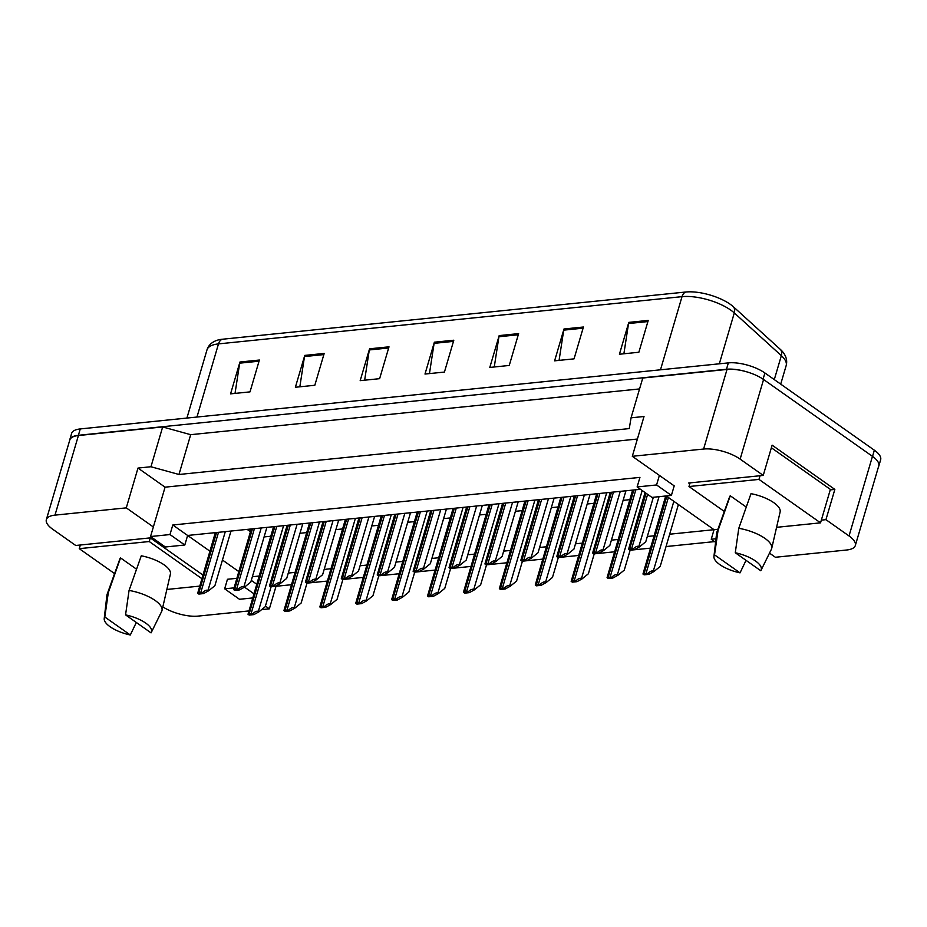<?xml version="1.0" encoding="UTF-8"?>
<svg xmlns="http://www.w3.org/2000/svg" width="927" height="927" viewBox="0 0 927 927"><rect width="100%" height="100%" fill="white"/><g stroke="black" fill="none" stroke-linecap="round" stroke-linejoin="round"><path stroke-width="1.39" d="M821.334 520.128L825.934 519.665L849.028 535.957A26.837 10.012 16.4 0 1 855.32 545.516A26.837 10.012 16.4 0 1 846.687 550.001L775.389 557.266L769.503 553.118M671.391 495.424L656.571 484.96L637.127 486.942L651.948 497.405L671.391 495.424L674.207 485.864L632.307 456.304L703.593 449.039A26.837 10.012 16.4 0 1 740.14 459.12L763.234 475.412L688.703 483.013L689.792 483.778M717.88 529.294L714.045 529.688L666.235 495.945M252.364 576.733L259.062 576.049M288.274 573.071L294.96 572.388M324.172 569.421L330.869 568.738M360.082 565.76L366.768 565.076M395.98 562.098L402.677 561.414M431.889 558.436L438.575 557.753M467.787 554.786L474.485 554.103M503.697 551.125L510.383 550.441M539.595 547.463L546.293 546.779M575.505 543.801L582.191 543.118M611.403 540.151L618.1 539.468M647.313 536.49L654.01 535.806M669.676 534.207L714.045 529.688L711.241 539.236L715.563 542.295M256.663 584.172L251.287 580.383M714.59 541.6L666.038 546.548M650.372 548.147L630.14 550.209M614.474 551.808L594.23 553.859M578.564 555.458L558.332 557.521M542.666 559.12L522.422 561.183M506.756 562.782L486.524 564.844M470.846 566.443L450.615 568.506M434.948 570.093L414.717 572.156M399.039 573.755L378.807 575.818M363.141 577.417L342.909 579.479M327.231 581.078L306.999 583.141M291.333 584.728L271.09 586.791M202.851 574.983L150.267 537.88L75.736 545.482L52.642 529.19A26.837 10.012 16.4 0 1 46.35 519.63A26.837 10.012 16.4 0 1 54.983 515.134L126.281 507.869L153.361 526.976L165.076 487.173L637.382 439.039M248.795 610.939L198.077 616.107A26.837 10.012 16.4 0 1 162.839 606.895M265.423 606.061L269.363 608.842L261.634 609.63M236.698 578.332L227.463 579.271L224.658 588.819L239.479 599.282L252.619 597.95M640.476 489.305L187.625 535.458L209.873 551.159M222.457 560.035L238.702 571.507M184.809 545.006L169.989 534.555L150.545 536.536L165.365 546.988L184.809 545.006L187.625 535.458L172.793 524.995L639.943 477.393L637.127 486.942M46.35 519.63L69.78 440.024A26.837 10.012 16.4 0 1 78.413 435.528L162.665 426.941L150.95 466.745L178.969 474.485L629.259 428.587L631.055 417.822L642.77 378.019L727.023 369.433A26.837 10.012 16.4 0 1 763.57 379.514L872.458 456.351A26.837 10.012 16.4 0 1 878.75 465.91L855.32 545.516M178.969 474.485L190.684 434.682L639.56 388.934M162.665 426.941L190.684 434.682M276.003 586.293L269.363 608.842M830.244 489.885L834.845 489.41L825.934 519.665M834.845 489.41L772.133 445.169L763.234 475.412M631.055 417.822L644.022 416.501L632.307 456.304M150.95 466.745L137.996 468.065L126.281 507.869M137.996 468.065L165.076 487.173M150.545 536.536L153.361 526.976M169.989 534.555L172.793 524.995M656.571 484.96L659.387 475.412M264.079 536.93L270.777 536.246M299.989 533.268L306.675 532.585M335.887 529.618L342.584 528.935M371.797 525.957L378.483 525.273M407.695 522.295L414.392 521.611M443.604 518.633L450.29 517.95M479.502 514.983L486.2 514.3M515.412 511.322L522.098 510.638M551.31 507.66L558.008 506.976M587.22 503.998L593.906 503.315M623.118 500.337L629.815 499.665M639.421 546.918L634.381 549.688L633.222 548.865C635.702 546.606 637.579 545.818 638.854 546.524L639.421 546.918L645.76 541.774L659.027 496.687L665.713 496.003L642.967 574.022A4.473 1.669 -163.6 0 1 644.068 573.697L666.826 496.362M247.15 529.387L250.417 531.704M253.859 593.732L244.508 587.139M233.882 587.88L224.658 588.819M715.98 538.761L711.241 539.236M222.271 339.247A8.946 6.13 84.2 0 0 218.494 343.894A35.771 13.349 -163.6 0 0 206.988 349.873C208.471 345.273 211.831 342.086 217.057 340.302A32.642 12.178 16.4 0 1 222.271 339.247L685.783 292.017A32.642 12.178 16.4 0 1 730.256 304.288A32.642 12.178 16.4 0 1 733.5 306.872L780.546 349.583A32.642 12.178 16.4 0 1 782.886 352.051C786.316 356.374 787.417 360.881 786.177 365.562A35.771 13.349 -163.6 0 0 781.345 355.655A8.946 6.57 -47.8 0 0 780.546 349.583M69.606 440.603A26.837 10.012 16.4 0 1 69.757 439.792A26.837 10.012 16.4 0 1 78.389 435.296L726.478 369.259A26.837 10.012 16.4 0 1 748.356 372.33M878.889 464.439A26.837 10.012 16.4 0 1 878.773 466.13A26.837 10.012 16.4 0 1 878.46 466.895M235.029 393.396L239.687 363.164A7.149 4.902 -95.8 0 1 239.942 362.017L230.568 393.859L250.012 391.878L259.386 360.035L239.942 362.017M299.838 386.802L304.496 356.559A7.149 4.902 -95.8 0 1 304.751 355.412L295.377 387.254L314.821 385.273L324.195 353.43L304.751 355.412M364.647 380.197L369.305 349.954A7.149 4.902 -95.8 0 1 369.56 348.807L360.186 380.649L379.63 378.668L389.004 346.825L369.56 348.807M623.883 353.778L628.541 323.535A7.149 4.902 -95.8 0 1 628.796 322.387L619.421 354.23L638.865 352.248L648.24 320.406L628.796 322.387M559.074 360.383L563.732 330.139A7.149 4.902 -95.8 0 1 563.987 328.992L554.613 360.835L574.056 358.853L583.431 327.011L563.987 328.992M494.265 366.988L498.923 336.744A7.149 4.902 -95.8 0 1 499.178 335.597L489.804 367.44L509.247 365.458L518.622 333.616L499.178 335.597M429.456 373.593L434.114 343.349A7.149 4.902 -95.8 0 1 434.369 342.202L424.995 374.044L444.439 372.063L453.813 340.221L434.369 342.202M69.757 439.792L71.622 433.43A26.837 10.012 16.4 0 1 80.267 428.934L728.355 362.886A26.837 10.012 16.4 0 1 764.902 372.978L874.358 450.209A26.837 10.012 16.4 0 1 880.65 459.769L878.773 466.13M633.222 548.865A4.473 1.669 -163.6 0 0 631.588 548.819L629.642 549.016A4.473 1.669 -163.6 0 0 628.541 549.34L645.053 492.538M634.381 549.688L629.7 550.163L628.541 549.34M653.848 571.6L648.807 574.358L647.649 573.546C650.128 571.287 652.005 570.499 653.28 571.194L653.848 571.6L660.186 566.455L678.402 504.531M647.649 573.546A4.473 1.669 -163.6 0 0 646.015 573.5L644.068 573.697M648.807 574.358L644.126 574.833L642.967 574.022M603.512 550.58L598.483 553.338L597.324 552.527C599.792 550.267 601.669 549.479 602.944 550.174L603.512 550.58L609.85 545.435L625.934 490.789M597.324 552.527A4.473 1.669 -163.6 0 0 595.679 552.48L593.743 552.677A4.473 1.669 -163.6 0 0 592.643 553.002L610.267 492.388M598.483 553.338L593.79 553.825L592.643 553.002M567.614 554.242L562.573 557L561.414 556.188C563.894 553.917 565.771 553.141 567.046 553.836L567.614 554.242L573.94 549.097L590.024 494.45M561.414 556.188A4.473 1.669 -163.6 0 0 559.781 556.13L557.834 556.339A4.473 1.669 -163.6 0 0 556.733 556.663L574.358 496.049M562.573 557L557.892 557.475L556.733 556.663M531.704 557.892L526.663 560.661L525.516 559.838C527.984 557.579 529.862 556.803 531.136 557.498L531.704 557.892L538.042 552.759L554.126 498.112M525.516 559.838A4.473 1.669 -163.6 0 0 523.871 559.792L521.936 559.989A4.473 1.669 -163.6 0 0 520.835 560.325L538.46 499.699M526.663 560.661L521.982 561.136L520.835 560.325M495.806 561.553L490.765 564.323L489.607 563.5C492.086 561.241 493.964 560.453 495.238 561.159L495.806 561.553L502.133 556.409L518.216 501.762M489.607 563.5A4.473 1.669 -163.6 0 0 487.973 563.454L486.026 563.651A4.473 1.669 -163.6 0 0 484.925 563.975L502.55 503.361M490.765 564.323L486.084 564.798L484.925 563.975M740.036 572.851A24.6 9.177 16.4 0 1 719.839 564.613A24.6 9.177 16.4 0 1 713.941 556.443A24.6 9.177 16.4 0 1 714.532 554.856L740.036 572.851L746.038 560.337M771.727 548.355A28.621 10.672 16.4 0 0 764.96 538.402A28.621 10.672 16.4 0 0 738.784 528.309L750.997 493.662A26.385 9.838 16.4 0 1 773.883 502.735A26.385 9.838 16.4 0 1 780.128 511.924L771.727 548.355A28.621 10.672 16.4 0 1 771.415 549.236L761.032 570.302A24.6 9.177 16.4 0 1 760.777 570.742L735.273 552.747A24.6 9.177 16.4 0 1 761.032 570.302M738.784 528.309L735.273 552.747M690.059 482.874L688.981 486.536L724.311 511.461M760.047 475.736L758.97 479.398L688.981 486.536M771.368 447.764L830.383 489.41L820.546 522.84L758.97 479.398M776.583 527.324L820.546 522.84M714.532 554.856L718.054 530.418L730.256 495.771L746.27 507.069M713.941 556.443L716.629 533.106A28.621 10.672 16.4 0 1 716.838 532.202A28.621 10.672 16.4 0 1 718.054 530.418M716.838 532.202L729.514 497.034A26.385 9.838 16.4 0 1 730.256 495.771M130.313 634.983A24.6 9.177 16.4 0 1 110.116 626.756A24.6 9.177 16.4 0 1 104.218 618.576A24.6 9.177 16.4 0 1 104.809 617L130.313 634.983L136.315 622.469M162.005 610.499A28.621 10.672 16.4 0 0 155.238 600.534A28.621 10.672 16.4 0 0 129.062 590.441L141.275 555.794A26.385 9.838 16.4 0 1 164.16 564.879A26.385 9.838 16.4 0 1 170.406 574.056L162.005 610.499A28.621 10.672 16.4 0 1 161.692 611.368L151.31 632.434A24.6 9.177 16.4 0 1 151.055 632.874L125.551 614.879A24.6 9.177 16.4 0 1 151.31 632.434M129.062 590.441L125.551 614.879M80.336 545.006L79.258 548.668L114.589 573.604M150.313 537.915L149.247 541.53L79.258 548.668M201.785 578.61L149.247 541.53M166.86 589.456L199.572 586.119M104.809 617L108.32 592.55L120.533 557.915L136.547 569.201M104.218 618.576L106.906 595.238A28.621 10.672 16.4 0 1 107.115 594.334A28.621 10.672 16.4 0 1 108.32 592.55M107.115 594.334L119.792 559.166A26.385 9.838 16.4 0 1 120.533 557.915M617.938 575.261L612.909 578.019L611.75 577.208C614.23 574.937 616.096 574.161 617.37 574.856L617.938 575.261L624.277 570.117L630.163 550.117M611.75 577.208A4.473 1.669 -163.6 0 0 610.117 577.15L608.17 577.359A4.473 1.669 -163.6 0 0 607.069 577.683L632.631 490.105M612.909 578.019L608.216 578.494L607.069 577.683M582.04 578.912L577 581.681L575.841 580.858C578.321 578.599 580.198 577.822 581.472 578.518L582.04 578.912L588.378 573.767L594.265 553.767M575.841 580.858A4.473 1.669 -163.6 0 0 574.207 580.812L572.26 581.009A4.473 1.669 -163.6 0 0 571.159 581.345L596.721 493.767M577 581.681L572.318 582.156L571.159 581.345M546.13 582.573L541.101 585.343L539.943 584.52C542.422 582.26 544.288 581.472 545.563 582.179L546.13 582.573L552.469 577.428L558.355 557.428M539.943 584.52A4.473 1.669 -163.6 0 0 538.309 584.473L536.362 584.67A4.473 1.669 -163.6 0 0 535.261 584.995L560.823 497.428M541.101 585.343L536.409 585.818L535.261 584.995M459.896 565.215L454.856 567.973L453.709 567.162C456.177 564.902 458.054 564.114 459.328 564.81L459.896 565.215L466.235 560.07L482.318 505.424M453.709 567.162A4.473 1.669 -163.6 0 0 452.063 567.115L450.128 567.312A4.473 1.669 -163.6 0 0 449.016 567.637L466.652 507.023M454.856 567.973L450.174 568.46L449.016 567.637M423.998 568.877L418.958 571.635L417.799 570.823C420.279 568.552 422.156 567.776 423.43 568.471L423.998 568.877L430.325 563.732L446.408 509.085M417.799 570.823A4.473 1.669 -163.6 0 0 416.165 570.777L414.218 570.974A4.473 1.669 -163.6 0 0 413.118 571.299L430.742 510.684M418.958 571.635L414.276 572.11L413.118 571.299M388.089 572.538L383.048 575.296L381.901 574.485C384.369 572.214 386.246 571.438 387.521 572.133L388.089 572.538L394.427 567.394L410.51 512.747M381.901 574.485A4.473 1.669 -163.6 0 0 380.255 574.427L378.32 574.624A4.473 1.669 -163.6 0 0 377.208 574.96L394.844 514.334M383.048 575.296L378.367 575.771L377.208 574.96M510.232 586.235L505.192 588.993L504.033 588.182C506.513 585.922 508.39 585.134 509.665 585.829L510.232 586.235L516.571 581.09L522.457 561.09M504.033 588.182A4.473 1.669 -163.6 0 0 502.399 588.135L500.453 588.332A4.473 1.669 -163.6 0 0 499.352 588.657L524.914 501.078M505.192 588.993L500.51 589.479L499.352 588.657M474.323 589.896L469.294 592.654L468.135 591.843C470.603 589.572 472.48 588.796 473.755 589.491L474.323 589.896L480.661 584.752L486.548 564.752M468.135 591.843A4.473 1.669 -163.6 0 0 466.501 591.785L464.554 591.994A4.473 1.669 -163.6 0 0 463.454 592.318L489.016 504.74M469.294 592.654L464.601 593.129L463.454 592.318M438.425 593.547L433.384 596.316L432.225 595.493C434.705 593.234 436.582 592.457 437.857 593.153L438.425 593.547L444.751 588.413L450.638 568.402M432.225 595.493A4.473 1.669 -163.6 0 0 430.591 595.447L428.645 595.644A4.473 1.669 -163.6 0 0 427.544 595.98L453.106 508.402M433.384 596.316L428.703 596.791L427.544 595.98M352.19 576.188L347.15 578.958L345.991 578.135C348.471 575.876 350.348 575.088 351.623 575.794L352.19 576.188L358.517 571.044L374.601 516.397M345.991 578.135A4.473 1.669 -163.6 0 0 344.357 578.089L342.411 578.286A4.473 1.669 -163.6 0 0 341.31 578.61L358.934 517.996M347.15 578.958L342.469 579.433L341.31 578.61M316.281 579.85L311.24 582.608L310.093 581.797C312.561 579.537 314.438 578.749 315.713 579.445L316.281 579.85L322.619 574.705L338.703 520.059M310.093 581.797A4.473 1.669 -163.6 0 0 308.448 581.75L306.501 581.947A4.473 1.669 -163.6 0 0 305.4 582.272L323.036 521.658M311.24 582.608L306.559 583.095L305.4 582.272M280.383 583.512L275.342 586.27L274.183 585.458C276.663 583.199 278.54 582.411 279.803 583.106L280.383 583.512L286.71 578.367L302.793 523.72M274.183 585.458A4.473 1.669 -163.6 0 0 272.55 585.412L270.603 585.609A4.473 1.669 -163.6 0 0 269.502 585.934L287.127 525.319M275.342 586.27L270.661 586.745L269.502 585.934M244.473 587.173L239.433 589.931L238.274 589.12C240.753 586.849 242.631 586.073 243.905 586.768L244.473 587.173L250.811 582.029L266.895 527.382M238.274 589.12A4.473 1.669 -163.6 0 0 236.64 589.062L234.693 589.259A4.473 1.669 -163.6 0 0 233.592 589.595L251.229 528.969M239.433 589.931L234.751 590.406L233.592 589.595M208.575 590.823L203.534 593.593L202.376 592.77C204.855 590.511 206.721 589.723 207.996 590.429L208.575 590.823L214.902 585.679L230.985 531.032M202.376 592.77A4.473 1.669 -163.6 0 0 200.742 592.724L198.795 592.921A4.473 1.669 -163.6 0 0 197.694 593.257L215.319 532.631M203.534 593.593L198.853 594.068L197.694 593.257M402.515 597.208L397.474 599.978L396.327 599.155C398.795 596.895 400.673 596.107 401.947 596.814L402.515 597.208L408.853 592.063L414.74 572.063M396.327 599.155A4.473 1.669 -163.6 0 0 394.682 599.109L392.747 599.306A4.473 1.669 -163.6 0 0 391.646 599.63L417.196 512.063M397.474 599.978L392.793 600.453L391.646 599.63M366.617 600.87L361.576 603.628L360.418 602.817C362.897 600.557 364.774 599.769 366.049 600.464L366.617 600.87L372.944 595.725L378.83 575.725M360.418 602.817A4.473 1.669 -163.6 0 0 358.784 602.77L356.837 602.967A4.473 1.669 -163.6 0 0 355.736 603.292L381.298 515.713M361.576 603.628L356.895 604.114L355.736 603.292M330.707 604.531L325.667 607.289L324.52 606.478C326.988 604.207 328.865 603.431 330.139 604.126L330.707 604.531L337.046 599.387L342.932 579.387M324.52 606.478A4.473 1.669 -163.6 0 0 322.874 606.432L320.939 606.629A4.473 1.669 -163.6 0 0 319.827 606.953L345.389 519.375M325.667 607.289L320.985 607.764L319.827 606.953M294.809 608.182L289.769 610.951L288.61 610.128C291.09 607.869 292.967 607.092 294.241 607.788L294.809 608.182L301.136 603.048L307.022 583.048M288.61 610.128A4.473 1.669 -163.6 0 0 286.976 610.082L285.029 610.279A4.473 1.669 -163.6 0 0 283.929 610.615L309.491 523.037M289.769 610.951L285.087 611.426L283.929 610.615M258.9 611.843L253.859 614.613L252.712 613.79C255.18 611.53 257.057 610.742 258.332 611.449L258.9 611.843L265.238 606.698L271.124 586.698M252.712 613.79A4.473 1.669 -163.6 0 0 251.066 613.744L249.131 613.941A4.473 1.669 -163.6 0 0 248.019 614.265L273.581 526.698M253.859 614.613L249.178 615.088L248.019 614.265M54.983 515.134L78.413 435.528M849.028 535.957L872.458 456.351M740.14 459.12L763.57 379.514M703.593 449.039L727.023 369.433M774.288 379.606L781.345 355.655L734.3 312.932A35.771 13.349 -163.6 0 0 730.743 310.105A35.771 13.349 -163.6 0 0 682.017 296.652A8.946 6.13 -95.8 0 1 685.783 292.017M733.5 306.872A8.946 6.57 -47.8 0 1 734.3 312.932L719.329 363.813M660.487 369.803L682.017 296.652L218.494 343.894L196.964 417.046M80.267 428.934L78.389 435.296M728.355 362.886L726.478 369.259M764.902 372.978L763.072 379.178M874.358 450.209L872.527 456.408M434.114 343.349L453.477 341.379M498.923 336.744L518.286 334.774M563.732 330.139L583.095 328.17M628.541 323.535L647.903 321.565M369.305 349.954L388.668 347.984M304.496 356.559L323.859 354.589M239.687 363.164L259.05 361.194M638.854 546.524L653.35 497.266M631.588 548.819L647.625 494.346M629.642 549.016L646.061 493.245M653.28 571.194L673.848 501.322M646.015 573.5L668.39 497.463M602.944 550.174L620.256 491.368M595.679 552.48L613.465 492.063M593.743 552.677L611.519 492.26M567.046 553.836L584.346 495.03M559.781 556.13L577.567 495.713M557.834 556.339L575.621 495.91M531.136 557.498L548.448 498.68M523.871 559.792L541.658 499.375M521.936 559.989L539.711 499.572M495.238 561.159L512.538 502.341M487.973 563.454L505.76 503.037M486.026 563.651L503.813 503.234M617.37 574.856L642.191 490.522M610.117 577.15L635.829 489.78M608.17 577.359L633.883 489.977M581.472 578.518L606.71 492.747M574.207 580.812L599.92 493.442M572.26 581.009L597.985 493.639M545.563 582.179L570.812 496.408M538.309 584.473L564.022 497.092M536.362 584.67L562.075 497.301M459.328 564.81L476.64 506.003M452.063 567.115L469.85 506.698M450.128 567.312L467.903 506.895M423.43 568.471L440.731 509.665M416.165 570.777L433.94 510.348M414.218 570.974L432.005 510.557M387.521 572.133L404.832 513.315M380.255 574.427L398.042 514.01M378.32 574.624L396.096 514.207M509.665 585.829L534.902 500.07M502.399 588.135L528.112 500.754M500.453 588.332L526.177 500.951M473.755 589.491L499.004 503.72M466.501 591.785L492.214 504.415M464.554 591.994L490.267 504.612M437.857 593.153L463.094 507.382M430.591 595.447L456.304 508.077M428.645 595.644L454.357 508.274M351.623 575.794L368.923 516.976M344.357 578.089L362.133 517.672M342.411 578.286L360.197 517.869M315.713 579.445L333.025 520.638M308.448 581.75L326.234 521.333M306.501 581.947L324.288 521.53M279.803 583.106L297.115 524.3M272.55 585.412L290.325 524.983M270.603 585.609L288.39 525.192M243.905 586.768L261.217 527.961M236.64 589.062L254.427 528.645M234.693 589.259L252.48 528.842M207.996 590.429L225.307 531.611M200.742 592.724L218.517 532.307M198.795 592.921L216.582 532.504M401.947 596.814L427.196 511.044M394.682 599.109L420.406 511.739M392.747 599.306L418.459 511.936M366.049 600.464L391.287 514.705M358.784 602.77L384.496 515.389M356.837 602.967L382.55 515.586M330.139 604.126L355.389 518.355M322.874 606.432L348.598 519.05M320.939 606.629L346.652 519.247M294.241 607.788L319.479 522.017M286.976 610.082L312.689 522.712M285.029 610.279L310.742 522.909M258.332 611.449L283.581 525.679M251.066 613.744L276.791 526.374M249.131 613.941L274.844 526.571M206.988 349.873L186.918 418.065M786.177 365.562L780.708 384.126"/></g></svg>
